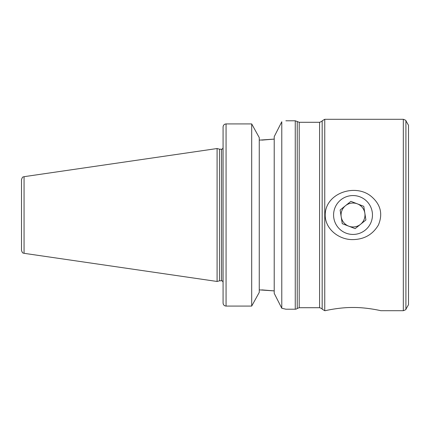 <?xml version="1.0" encoding="UTF-8"?>
<svg xmlns="http://www.w3.org/2000/svg" width="430" height="430" viewBox="0 0 430 430"><rect width="100%" height="100%" fill="white"/><g stroke="black" fill="none" stroke-linecap="round" stroke-linejoin="round"><path stroke-width="0.64" d="M405.909 120.792L408.5 125.281L408.5 304.719L405.909 309.208L405.909 120.792C406.21 120.524 405.345 120.029 403.318 119.298L403.318 310.702L380.835 310.702C380.942 310.707 366.838 307.342 353.025 307.488C339.206 307.342 325.101 310.707 325.209 310.702L324.757 310.702L324.757 119.298L403.318 119.298M353.025 239.596C339.206 239.962 325.101 229.19 325.209 215C325.193 192.801 356.185 182.804 371.918 196.988C380.754 204.847 382.92 214.183 378.416 224.992C372.799 234.484 364.334 239.354 353.025 239.596M319.581 307.713L299.21 307.713L299.21 122.287L319.581 122.287L319.581 307.713C321.538 308.375 322.403 308.874 322.172 309.208L322.172 120.792C322.478 121.045 321.618 121.545 319.581 122.287M285.88 120.792L295.254 120.792L295.254 309.208A2.988 2.988 0 0 0 297.232 308.46L297.232 121.54L299.21 122.287M295.254 309.208L285.88 309.208L281.784 308.245L281.784 121.755C287.235 120.491 287.235 120.491 281.784 121.755L274.216 136.638L274.216 293.362L281.784 308.245M261.805 289.879L274.216 290.9L259.263 289.879M251.695 306.079L259.263 292.373L259.263 137.627L251.695 123.921L226.067 123.921L251.695 123.921L251.695 306.079L226.067 306.079C224.229 305.87 223.229 304.838 223.073 302.983L223.073 127.017C223.229 125.162 224.229 124.13 226.067 123.921L226.067 306.079M224.933 305.848L224.498 305.617M223.96 305.182L223.53 304.623M223.304 304.177L223.079 303.08M261.805 140.121L274.216 139.1L259.263 140.121M223.079 126.898L223.304 125.823M223.53 125.377L223.96 124.818M224.498 124.383L224.933 124.152M24.058 176.682C23.333 177.294 22.742 175.822 21.5 179.643L21.5 250.357C22.742 254.178 23.333 252.706 24.058 253.318L217.091 281.467L217.091 148.533L24.058 176.682L24.058 253.318M217.091 148.533L219.606 149.205L219.606 280.795L217.091 281.467M219.606 149.205L221.579 149.205L221.579 280.795L219.606 280.795M350.025 195.79A19.441 19.441 0 0 1 371.154 222.009A19.441 19.441 0 0 1 337.883 227.196A19.441 19.441 0 0 1 350.025 195.79M350.896 201.353L363.78 206.33L365.909 219.983L355.148 228.647L342.264 223.67L340.135 210.017L350.896 201.353M341.2 216.844A11.965 11.965 0 0 0 348.708 226.158A11.965 11.965 0 0 1 345.516 205.685A11.965 11.965 0 0 0 341.2 216.844M345.516 205.685A11.965 11.965 0 0 1 364.844 213.156A11.965 11.965 0 0 1 348.708 226.158M405.909 309.208C406.221 309.466 405.356 309.96 403.318 310.702M324.757 310.702L322.172 309.208M324.757 119.298L322.172 120.792M299.21 307.713L297.232 308.46M295.254 120.792L297.232 121.54M221.579 280.795C222.138 280.607 222.638 281.102 223.073 282.29M221.579 149.205C222.138 149.393 222.638 148.898 223.073 147.71"/></g></svg>
